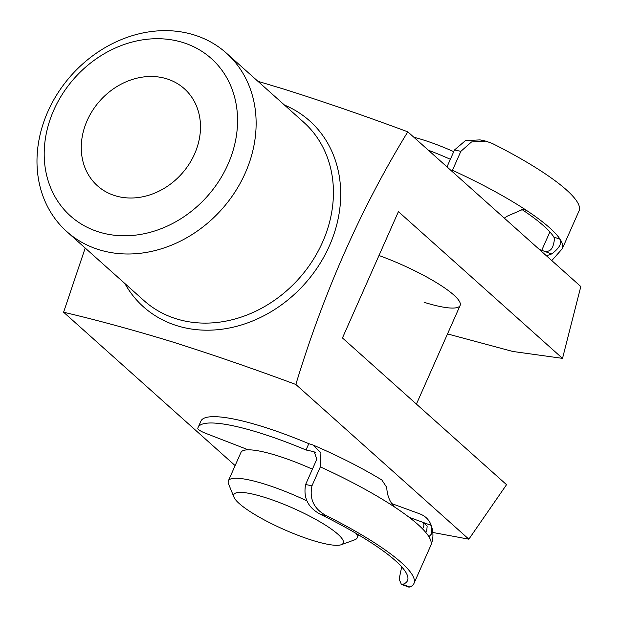 <?xml version="1.0" encoding="UTF-8"?>
<svg xmlns="http://www.w3.org/2000/svg" width="618" height="618" viewBox="0 0 618 618"><rect width="100%" height="100%" fill="white"/><g stroke="black" fill="none" stroke-linecap="round" stroke-linejoin="round"><path stroke-width="0.93" d="M315.35 452.515A126.752 24.542 -156.1 0 0 313.009 451.488L306.018 449.989A119.707 23.175 -156.1 0 0 255.837 431.719A119.707 23.175 -156.1 0 0 198.131 427.401A119.707 23.175 -156.1 0 0 197.806 428.475A7.045 1.36 -156.1 0 0 205.269 433.164L248.305 449.827M311.951 485.848C309.178 499.097 313.998 509.054 326.412 515.721L320.881 514.539C308.166 507.957 303.083 497.938 305.624 484.489L311.951 485.848L320.348 466.899L320.927 452.724L312.785 444.914L308.815 443.67A119.707 23.175 -156.1 0 0 258.633 425.4A119.707 23.175 -156.1 0 0 200.927 421.09L198.131 427.401M312.785 444.921C338.425 455.953 361.445 467.641 381.847 479.985L386.737 487.386C387.107 495.273 389.649 501.77 394.361 506.868A140.834 27.269 23.9 0 1 428.467 535.999L429.101 536.548L431.75 533.728L431.094 524.976C433.658 532.198 433.542 539.074 430.738 545.594A140.834 27.269 -156.1 0 0 428.467 535.999M401.708 566.876L399.128 579.12L401.391 584.389L402.658 584.373L409.896 587.023A140.834 27.269 -156.1 0 0 413.944 583.492A140.834 27.269 -156.1 0 0 326.412 515.721M425.678 532.314L426.768 530.684L427.146 526.212L423.407 522.527L409.147 517.305M305.624 484.489L316.818 459.228L314.268 451.889L313.009 451.488M320.881 514.539A133.797 25.902 23.9 0 1 407.509 580.634A133.797 25.902 23.9 0 1 402.658 584.373M422.418 528.761A126.752 24.542 -156.1 0 0 423.407 522.527L431.248 525.4C429.24 519.885 425.447 516.045 419.861 513.89L391.063 503.346M409.896 587.023L408.792 587.1L401.484 584.419M306.018 449.989L308.815 443.67M539.298 249.409L543.809 251.07C548.058 252.113 551.047 250.622 552.778 246.605C554.338 241.87 554.694 238.664 553.844 237.011L560.132 239.313A140.834 27.269 -156.1 0 0 526.297 210.267L523.539 209.108L507.509 216.045L504.288 218.108M546.436 255.798L551.65 253.952C559.097 248.421 561.924 243.538 560.132 239.313A140.834 27.269 23.9 0 1 562.287 248.737L579.081 210.838A140.834 27.269 23.9 0 0 492.075 143.337L485.794 141.128L471.511 141.955L460.85 151.348L452.453 170.298A140.834 27.269 23.9 0 1 526.297 210.267L521.492 209.232A133.797 25.902 23.9 0 1 553.844 237.011M460.85 151.348L454.5 149.973L465.454 140.603L480.07 139.892L485.509 141.066M454.5 149.973L446.999 166.883M549.881 231.935L541.739 250.305M413.882 137.273A59.853 11.587 23.9 0 1 422.859 139.807A59.853 11.587 23.9 0 1 453.736 151.696M450.368 159.297A70.421 13.635 -156.1 0 0 428.428 150.274M312.646 540.41A59.853 11.587 -156.1 0 0 341.267 544.713A59.853 11.587 -156.1 0 0 323.94 524.188A59.853 11.587 -156.1 0 0 264.442 497.297A59.853 11.587 -156.1 0 0 233.967 497.173A59.853 11.587 -156.1 0 0 312.646 540.41M233.967 497.173L228.536 483.871A70.421 13.635 23.9 0 1 228.366 480.85A70.421 13.635 23.9 0 1 264.38 484.018A70.421 13.635 23.9 0 1 306.891 500.874M356.223 533.489A70.421 13.635 23.9 0 1 357.119 537.907A70.421 13.635 23.9 0 1 354.763 539.808L341.267 544.713M312.407 469.186A70.421 13.635 -156.1 0 0 276.98 455.597A70.421 13.635 -156.1 0 0 240.958 452.43L228.366 480.85M98.895 231.989A105.624 88.884 -48.2 0 0 227.972 164.342A105.624 88.884 -48.2 0 0 182.866 42.503A105.624 88.884 -48.2 0 0 53.789 110.151A105.624 88.884 -48.2 0 0 98.895 231.989M194.137 34.94A119.707 100.734 131.8 0 1 226.35 53.078A119.707 100.734 131.8 0 1 234.933 192.082A119.707 100.734 131.8 0 1 98.973 249.695A119.707 100.734 131.8 0 1 66.759 231.557A119.707 100.734 131.8 0 1 58.177 92.561A119.707 100.734 131.8 0 1 194.137 34.94M166.775 78.826A65.137 54.817 -48.2 0 0 92.793 110.174A65.137 54.817 -48.2 0 0 97.466 185.802A65.137 54.817 -48.2 0 0 114.994 195.674A65.137 54.817 -48.2 0 0 188.969 164.318A65.137 54.817 -48.2 0 0 184.295 88.691A65.137 54.817 -48.2 0 0 166.775 78.826M85.199 248.042L63.6 312.221C97.698 320.255 134.021 330.166 172.569 341.955C211.912 354.408 253.009 368.575 295.837 384.473C323.956 291.812 361.275 207.602 407.795 131.827C364.96 115.929 323.871 101.761 284.527 89.309L257.907 81.298M432.832 532.477L468.853 539.182L506.544 484.69L342.449 337.961L398.425 211.642L562.519 358.37L580.812 286.536L407.795 131.827M468.853 539.182L295.837 384.473M235.126 465.593L63.6 312.221M562.519 358.37L512.685 351.441L447.517 333.921M378.988 255.504A70.421 13.635 23.9 0 1 460.124 305.47A70.421 13.635 23.9 0 1 424.102 302.302M394.361 506.868A140.834 27.269 -156.1 0 0 320.348 466.899M551.65 253.952L543.809 251.07M66.759 231.557L144.064 300.68A119.707 100.734 -48.2 0 0 176.277 318.811A119.707 100.734 -48.2 0 0 312.237 261.198A119.707 100.734 -48.2 0 0 303.654 122.202L226.35 53.078M284.45 105.037A124.705 104.936 131.8 0 1 327.254 250.444A124.705 104.936 131.8 0 1 177.003 325.717A124.705 104.936 131.8 0 1 124.867 283.515M413.944 583.492L430.738 545.594M551.789 260.58L562.287 248.737M358.486 534.825L357.119 537.907M460.124 305.47L416.416 404.102"/></g></svg>
